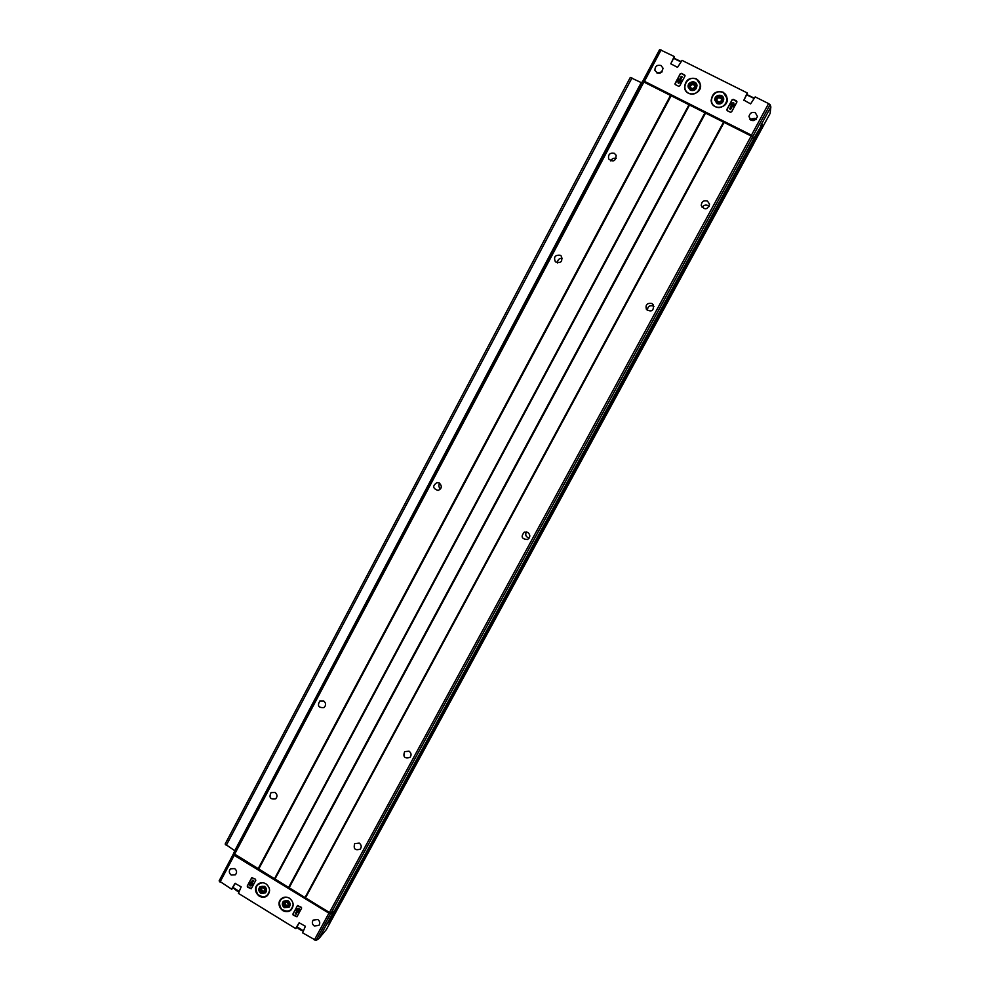 <?xml version="1.0" encoding="UTF-8"?>
<svg xmlns="http://www.w3.org/2000/svg" width="990" height="990" viewBox="0 0 990 990"><rect width="100%" height="100%" fill="white"/><g stroke="black" fill="none" stroke-linecap="round" stroke-linejoin="round"><path stroke-width="1.49" d="M301.208 907.248L301.529 908.362L296.963 916.765L293.226 915.168L292.904 914.055L297.47 905.64L301.208 907.248M282.769 910.577C278.524 907.075 277.942 903.214 281.012 899.007C283.524 896.804 286.32 896.544 289.427 898.202C293.622 901.643 294.253 905.466 291.295 909.674C288.771 911.963 285.924 912.273 282.769 910.577M259.244 896.148C254.925 892.51 254.405 888.599 257.697 884.392C260.172 882.387 262.894 882.177 265.852 883.773C270.122 887.337 270.678 891.21 267.523 895.43C265.023 897.534 262.263 897.769 259.244 896.148M314.288 925.984C312.135 924.239 311.776 922.272 313.224 920.081L317.802 919.512C319.943 921.245 320.314 923.2 318.904 925.39L314.288 925.984M231.227 875.036C228.938 873.081 228.702 871.002 230.534 868.812L234.655 868.589C236.932 870.532 237.167 872.598 235.373 874.789L231.227 875.036M340.622 903.338L326.366 929.573L318.891 938.57L316.008 940.451L302.594 932.827L305.39 926.293L299.153 922.754L295.639 928.546L238.417 893.364L241.152 886.854L235.026 883.34L231.561 889.144L219.124 880.902L642.04 82.034L643.884 82.034L751.163 136.038L753.86 139.33L334.212 911.406L753.538 139.169M753.86 139.33L753.588 142.993L338.679 906.135L333.704 912.013L330.598 913.609L328.928 913.176L234.209 855.311L233.516 853.442M255.445 879.231L255.779 880.345L251.225 888.785L247.562 887.151L247.24 886.05L251.794 877.61L255.445 879.231M736.857 102.143L736.498 100.943L733.343 99.359L732.117 99.767L726.883 109.469L727.242 110.67L730.397 112.254L731.622 111.845L736.857 102.143M696.416 78.829C689.127 77.133 685.179 80.091 684.573 87.677C685.662 97.688 701.984 94.83 700.549 84.855L696.416 78.829M723.158 92.206C716.141 90.461 712.157 93.221 711.179 100.497C711.55 110.608 728.058 108.937 727.341 98.827L723.158 92.206M660.961 65.476C657.014 64.635 654.996 66.268 654.885 70.377C658.697 74.819 661.419 74.114 663.053 68.223L660.961 65.476M755.308 112.724C751.88 111.771 749.777 113.058 748.985 116.585C751.571 121.956 754.405 121.956 757.499 116.573L755.308 112.724M747.45 93.258L743.799 100.374L747.264 92.949L682.048 60.39L677.544 67.345L670.812 63.818L674.227 56.492L659.662 49.537L642.522 81.588M661.097 49.933L644.465 81.316L751.447 135.16L754.133 138.452L762.102 124.468L761.545 127.772L753.873 142.115L754.133 138.452M753.18 144.255L770.109 113.466L770.863 106.92L770.084 104.643L768.587 103.591L755.197 96.909L750.606 103.888L743.812 100.077M681.454 73.384L684.585 74.955L684.932 76.156L679.771 85.821L678.571 86.229L675.44 84.67L675.093 83.469L680.241 73.805L681.454 73.384L685.043 75.71M670.849 63.583L674.363 56.962M299.327 922.655L296.022 928.496M235.261 883.278L231.908 889.119M339.434 904.749L753.229 143.674M234.729 850.757L641.223 82.603L630.284 77.468L225.151 844.049L630.284 77.468M333.939 911.233L331.106 913.003L329.435 912.57L305.217 897.658L723.727 122.29M642.473 81.601L233.516 853.392L305.217 897.658M234.395 850.484L225.151 844.049M359.246 843.096L354.692 843.616C353.257 848.925 355.113 850.757 360.261 849.111C361.796 846.883 361.461 844.878 359.246 843.096M651.865 303.485C647.039 302.804 645.232 304.821 646.445 309.524C651.544 312.308 653.858 310.786 653.412 304.945L651.865 303.485M527.757 532.348L524.329 532.137C520.629 536.642 521.693 539.105 527.509 539.513C530.467 537.248 530.541 534.86 527.757 532.348M409.08 751.2L404.625 751.62C402.819 756.904 404.601 758.847 409.947 757.449C411.679 755.16 411.394 753.068 409.08 751.2M707.417 201.032C703.605 200.091 701.551 201.601 701.242 205.549C704.719 210.288 707.504 209.818 709.57 204.126L707.417 201.032M560.229 255.259C555.043 254.826 553.447 257.029 555.415 261.855C560.897 263.575 562.852 261.632 561.256 256.039L560.229 255.259M439.312 483.033L436.949 482.575C432.308 485.904 432.68 488.528 438.075 490.458C441.887 488.602 442.295 486.127 439.312 483.033M323.643 700.945L319.857 700.945C317.134 705.709 318.483 707.924 323.928 707.59C326.242 705.363 326.143 703.148 323.643 700.945M614.332 153.314C609.951 152.571 608.033 154.428 608.615 158.895C613.206 162.434 615.718 161.234 616.151 155.294L614.332 153.314M275.059 792.47L271.05 792.606C268.81 797.532 270.332 799.611 275.616 798.856C277.621 796.628 277.423 794.5 275.059 792.47M330.14 912.904L234.259 854.42M338.172 906.741L331.304 919.166L327.405 923.806L333.704 912.013M333.42 911.84L327.108 923.633M752.945 137.486L750.643 134.949L645.294 81.922L643.488 81.848M753.39 144.206L753.464 143.216M644.465 81.316L642.621 81.304M762.09 124.455L753.823 138.291M709.149 206.514L707.875 205.475C705.437 204.559 703.519 205.239 702.145 207.541M526.346 531.878C524.997 534.996 525.938 537.063 529.192 538.065M653.957 306.417L653.338 306.009C649.527 305.081 647.547 306.578 647.41 310.526M616.176 158.45C613.738 157.781 611.944 158.598 610.781 160.937M439.696 483.281C438.384 485.409 438.669 487.303 440.562 488.949M562.295 258.266C559.14 258.192 557.543 259.751 557.519 262.944M662.038 71.936L657.174 73.136M662.149 71.8L657.014 73.074M756.113 119.518L754.826 118.466L749.999 119.419M756.236 119.394L754.912 118.305L749.888 119.283M265.444 892.869C267.201 887.473 265.382 885.431 259.986 886.743C258.18 889.07 258.464 891.248 260.853 893.252L265.444 892.869C267.226 890.505 266.904 888.339 264.54 886.372L259.962 886.755M721.425 95.572C714.978 95.758 713.53 98.443 717.082 103.641C723.529 103.455 724.977 100.77 721.425 95.572M694.695 82.182C688.298 82.38 686.862 85.066 690.389 90.251C696.799 90.053 698.235 87.367 694.695 82.182M289.142 907.162C290.775 904.823 290.417 902.707 288.09 900.801L283.375 901.284C281.704 903.598 282.039 905.739 284.39 907.682L289.105 907.187C290.652 901.704 288.758 899.724 283.4 901.271L283.4 901.271M675.019 84.15L680.279 74.027L681.491 73.606M679.746 81.415L681.924 80.673L681.194 82.046L678.286 83.036L677.445 80.165L678.175 78.792L678.806 80.945L681.256 76.354L682.197 76.824L679.746 81.415M677.445 80.165L678.323 83.247L681.231 82.257L681.924 80.673M682.197 76.824L679.932 81.353M297.074 916.616L293.473 914.909L293.151 913.795L297.359 905.801M296.134 909.08L298.943 908.189L299.723 910.862L298.844 912.297L299.475 911.134L298.695 908.461L296.134 909.08L295.515 910.255L297.433 909.785L295.317 913.708L296.146 914.216L298.262 910.293L298.844 912.297M298.299 910.416L296.146 914.216M251.349 888.624L247.834 886.904L247.512 885.803L251.943 877.499M252.561 880.197L253.65 880.457L251.571 884.367L253.465 883.897L251.299 884.615L253.391 880.704L252.561 880.197L250.47 884.107L249.888 882.115L249.27 883.278L250.037 885.939L252.574 885.308L253.192 884.144M249.888 882.115L250.693 883.699M253.465 883.897L252.574 885.308M726.784 110.026L732.117 99.978L733.343 99.569L736.956 101.822M734.456 105.46L733.726 106.833L733.083 104.668L730.595 109.271L729.655 108.801L732.13 104.198L729.927 104.94L730.67 103.566L733.615 102.576L734.456 105.46L733.726 106.833M731.994 104.445L729.927 104.94M733.714 107.044L733.083 104.878L730.595 109.482L729.655 108.801M297.767 905.454L301.628 907.904M692.579 88.667L694.794 87.219L694.745 84.633L692.48 83.507L690.265 84.954L690.327 87.541L692.579 88.667L694.794 87.219L694.745 84.633L692.48 83.507L690.265 84.954L690.327 87.541L692.579 88.667M690.389 90.239C694.349 91.204 696.552 89.607 696.985 85.487C696.539 79.695 687.11 81.366 688.124 87.046L690.389 90.239M690.797 89.323C695.945 89.174 697.109 87.009 694.262 82.851C689.114 82.999 687.951 85.165 690.797 89.323M690.401 87.59L690.265 84.954M690.376 85.821L692.579 84.385L692.48 83.507M692.579 84.385L694.757 85.474M262.622 892.287L264.54 891.186L264.466 888.859L262.461 887.634L260.556 888.735L260.63 891.074L262.622 892.287L264.54 891.186L264.466 888.859L262.461 887.634L260.556 888.735L260.63 891.074L262.622 892.287L263.687 891.272L261.694 890.047L260.63 891.074M261.063 892.72C265.58 893.042 266.558 891.198 264.021 887.201C259.516 886.879 258.526 888.723 261.063 892.72M264.553 890.765L263.687 891.272M261.694 890.047L261.632 888.092M719.297 102.069L721.524 100.621L721.462 98.035L719.198 96.896L716.97 98.344L717.02 100.931L719.297 102.069L721.524 100.621L721.462 98.035L719.198 96.896L716.97 98.344L717.02 100.931L719.297 102.069M717.082 103.628C720.881 104.618 723.096 103.146 723.74 99.198C723.715 93.345 714.161 94.347 714.768 100.114L717.082 103.628M717.502 102.725C722.688 102.576 723.851 100.411 720.992 96.228C715.807 96.389 714.644 98.542 717.502 102.725M717.045 100.943L716.97 98.344M717.008 99.186L719.198 96.896M719.223 97.738L721.5 98.876M286.172 906.729L288.102 905.627L288.016 903.288L286.011 902.063L284.093 903.165L284.167 905.504L286.172 906.729L288.102 905.627L288.016 903.288L286.011 902.063L284.093 903.165L284.167 905.504L286.172 906.729L287.174 905.677L285.182 904.452L284.167 905.504M284.6 907.162C289.142 907.484 290.132 905.64 287.583 901.63C283.041 901.296 282.051 903.14 284.6 907.162M288.115 905.132L287.174 905.677M285.182 904.452L285.12 902.546M314.337 940.042L328.928 913.176M220.028 882.053L234.209 855.311M768.587 103.591L751.447 135.16M746.918 94.607L754.145 98.097L746.93 94.582M673.943 58.2L681.021 61.553M331.106 913.003L752.66 137.078M329.435 912.57L751.163 136.038M305.464 897.918L724.074 122.414M305.304 897.769L723.851 122.315M305.056 897.509L723.504 122.191M289.13 887.783L705.524 113.145M288.907 887.696L705.288 113.008M288.746 887.659L705.165 112.909M288.523 887.572L704.942 112.773M274.874 879.231L689.523 105.014M274.7 879.083L689.3 104.928M274.626 878.971L689.176 104.891M274.465 878.823L688.966 104.804M258.65 869.158L671.109 95.82M258.427 869.072L670.874 95.683M258.266 869.047L670.75 95.584M258.031 868.948L670.515 95.448M234.432 854.531L643.884 82.034M226.203 845.472L631.979 77.95M340.82 903.103L753.143 144.812M326.329 929.622L340.61 903.363M219.124 880.902L233.294 854.172M316.008 940.451L330.598 913.609M318.891 938.57L327.504 922.73M645.294 81.922L644.948 82.566M750.643 134.949L750.284 135.605M659.662 49.537L643.054 80.883M770.084 104.643L752.945 136.187M770.109 113.442L753.402 144.181M770.863 106.92L760.741 125.557M754.739 119.79L750.729 120.062L754.739 119.802M257.697 884.392C251.039 890.258 261.422 901.729 267.609 895.331L267.523 895.43M262.659 882.721C256.026 884.181 254.418 888.104 257.821 894.477C263.773 898.425 267.696 897.051 269.589 890.357M723.071 92.503C714.31 88.023 706.613 102.366 715.423 106.71C724.173 111.202 731.919 96.834 723.071 92.503M727.341 98.827L723.158 92.293C716.253 90.535 712.255 93.233 711.166 100.411M696.341 79.126C687.629 74.671 679.982 89.001 688.755 93.308C697.455 97.775 705.14 83.432 696.341 79.126M700.549 84.855L696.428 78.915C689.226 77.208 685.278 80.103 684.56 87.603M281.012 898.994C274.577 905.169 285.442 916.257 291.394 909.575L291.295 909.674M285.999 897.126C279.353 898.809 277.856 902.806 281.531 909.129C287.706 912.854 291.592 911.283 293.164 904.415M239.097 891.396L233.034 887.448L239.011 891.557M303.311 930.81L297.074 926.838M303.225 930.959L297.025 926.925M673.806 58.447L680.86 61.863M746.769 94.867L753.984 98.394M238.986 891.594C238.169 891.928 236.165 890.604 232.947 887.609M303.2 931.008C300.057 929.957 297.99 928.62 296.975 927.011M673.955 58.175L681.033 61.541"/></g></svg>
